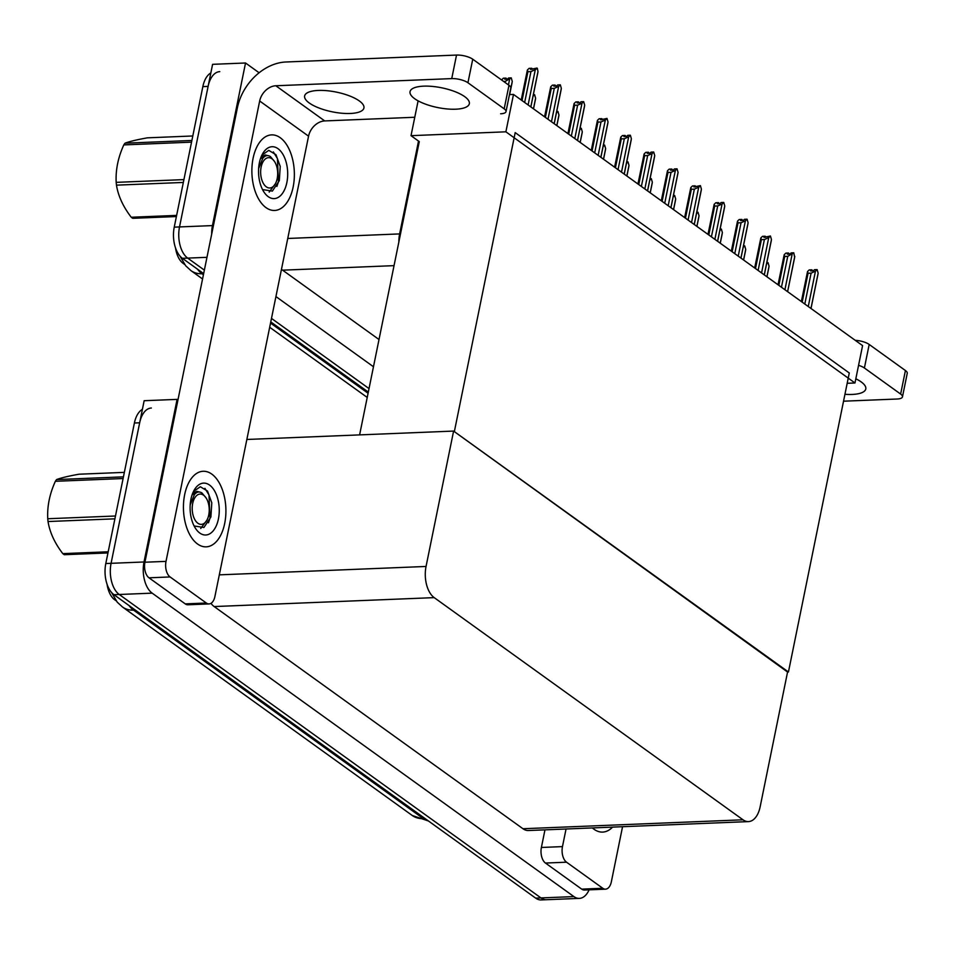 <?xml version="1.0" encoding="UTF-8"?>
<svg xmlns="http://www.w3.org/2000/svg" width="955" height="955" viewBox="0 0 955 955"><rect width="100%" height="100%" fill="white"/><g stroke="black" fill="none" stroke-linecap="round" stroke-linejoin="round"><path stroke-width="1.43" d="M418.111 100.836L411.02 135.67L418.517 141.065L399.632 233.915A23.887 13.394 87.7 0 0 398.856 241.997M418.517 141.065L419.281 141.615L359.605 434.895M206.972 257.325L187.669 258.101L204.358 270.122L187.669 258.101A23.887 13.394 -92.3 0 1 179.516 226.932L212.595 64.331L245.531 62.994L259.127 72.771M369.036 388.589L271.483 318.409L369.036 388.589M211.688 234.13A23.887 13.394 -92.3 0 1 212.452 225.595L245.531 62.994M373.477 366.756L275.923 296.563M281.486 269.25A23.887 13.394 87.7 0 0 282.608 270.17L379.016 339.526M184.566 264.404L183.157 263.389A21.499 12.057 -92.3 0 1 175.517 247.894M513.492 94.438L505.887 131.814L854.976 382.979L862.58 345.603L513.492 94.438L509.469 94.605M854.976 382.979L847.181 383.289M505.887 131.814L411.02 135.67M787.565 672.022L454.353 431.624L515.187 132.614L849.282 372.975L788.448 671.986M589.104 889.833A23.887 13.394 -92.3 0 1 579.363 898.38L546.427 899.717A23.887 13.394 -92.3 0 1 540.96 897.927L119.232 594.488A23.887 13.394 -92.3 0 1 111.078 563.319L144.157 400.718L177.093 399.381L177.94 399.99M579.363 898.38A23.887 13.394 -92.3 0 1 573.907 896.59L152.167 593.151A23.887 13.394 -92.3 0 1 144.014 561.982L177.093 399.381M453.601 431.075L426.049 566.458A23.887 13.394 87.7 0 0 434.203 597.627L743.014 819.796A23.887 13.394 87.7 0 0 748.469 821.598A23.887 13.394 87.7 0 0 760.144 806.82L787.684 671.449L453.601 431.075L246.856 439.467M210.971 603.345A23.887 13.394 87.7 0 0 214.171 606.556L522.97 828.737A23.887 13.394 87.7 0 0 528.437 830.528L748.469 821.598M116.128 600.791L114.719 599.788A21.499 12.057 -92.3 0 1 107.079 584.281M203.654 273.608L182.393 258.316L187.669 258.101A23.887 13.394 -92.3 0 1 179.516 226.932L208.106 86.404A23.887 13.394 -92.3 0 1 219.781 71.637M368.32 392.087L270.766 321.907M182.393 258.316A23.887 13.394 -92.3 0 1 174.24 227.147L202.842 86.619A23.887 13.394 -92.3 0 1 210.852 72.926M142.414 409.313A23.887 13.394 -92.3 0 0 134.392 423.005L105.802 563.534A23.887 13.394 -92.3 0 0 113.955 594.702L535.695 898.142A23.887 13.394 -92.3 0 0 541.151 899.932L546.427 899.717A23.887 13.394 -92.3 0 1 540.96 897.927L119.232 594.488A23.887 13.394 -92.3 0 1 111.078 563.319L139.669 422.79A23.887 13.394 -92.3 0 1 151.344 408.024M766.519 264.105L768.047 262.649L766.805 262.697M768.679 268.128L769.062 266.194L768.047 262.649M769.062 266.194L766.913 276.771M808.264 306.519L815.451 271.196L817.122 269.597L818.149 273.142L810.962 308.465M802.188 302.15L808.061 273.261L811.093 273.142L804.802 304.036M808.061 273.261L807.536 271.518L809.219 269.919L811.846 269.811L810.652 270.957L813.29 270.85L814.484 269.704L817.122 269.597M817.755 275.076L818.149 273.142M812.371 270.886L812.108 270.002L811.929 270.91M801.364 301.565L807.536 271.518M815.451 271.196L811.093 273.142M811.726 270.91L811.846 269.811M414.649 98.699A30.262 10.075 11.5 0 1 410.041 91.644A30.262 10.075 11.5 0 1 432.317 86.416A30.262 10.075 11.5 0 1 464.715 96.658A30.262 10.075 11.5 0 1 469.335 103.713A30.262 10.075 11.5 0 1 447.059 108.942A30.262 10.075 11.5 0 1 414.649 98.699M309.241 102.973A30.262 10.075 11.5 0 1 304.633 95.93A30.262 10.075 11.5 0 1 326.908 90.701A30.262 10.075 11.5 0 1 359.319 100.944A30.262 10.075 11.5 0 1 363.927 107.987A30.262 10.075 11.5 0 1 341.651 113.215A30.262 10.075 11.5 0 1 309.241 102.973M224.688 523.459A37.818 21.201 87.7 0 0 203.14 471.269A37.818 21.201 87.7 0 0 184.661 494.654A37.818 21.201 87.7 0 0 206.208 546.845A37.818 21.201 87.7 0 0 224.688 523.459A37.818 21.201 -92.3 0 1 206.208 546.845A37.818 21.201 -92.3 0 1 184.661 494.654A37.818 21.201 -92.3 0 1 203.14 471.269A37.818 21.201 -92.3 0 1 224.688 523.459M293.137 187.073A37.818 21.201 87.7 0 0 271.578 134.882A37.818 21.201 87.7 0 0 253.099 158.267A37.818 21.201 87.7 0 0 274.646 210.458A37.818 21.201 87.7 0 0 293.137 187.073A37.818 21.201 -92.3 0 1 274.646 210.458A37.818 21.201 -92.3 0 1 253.099 158.267A37.818 21.201 -92.3 0 1 271.578 134.882A37.818 21.201 -92.3 0 1 293.137 187.073M206.328 603.023L170.085 576.951L149.004 577.811A11.938 6.697 -92.3 0 1 144.933 562.22L237.401 107.748A47.774 36.218 -54.3 0 1 285.903 61.991L456.526 55.068A11.938 3.975 11.5 0 1 472.737 59.21L467.938 82.751A11.938 3.975 -168.5 0 0 451.739 78.608L275.84 85.759L324.724 120.927A15.925 12.069 -54.3 0 0 308.561 136.171L214.899 596.541A11.938 6.697 87.7 0 1 209.061 603.93A11.938 6.697 87.7 0 1 206.328 603.023L185.246 603.882L149.004 577.811M209.061 603.93L187.98 604.778A11.938 6.697 -92.3 0 1 185.246 603.882M500.623 113.776A11.938 3.975 -168.5 0 0 506.007 111.616A11.938 3.975 -168.5 0 0 504.18 108.834L508.979 85.282L472.737 59.21M508.979 85.282A11.938 3.975 11.5 0 1 510.794 88.075L506.007 111.616M504.18 108.834L467.938 82.751M414.768 117.262L324.724 120.927M308.561 136.171L259.676 101.003L166.015 561.373A11.938 6.697 87.7 0 0 170.085 576.951M259.676 101.003A15.925 12.069 125.7 0 1 275.84 85.759M855.823 378.789A30.262 10.075 11.5 0 1 861.171 381.905A30.262 10.075 11.5 0 1 865.791 388.948A30.262 10.075 11.5 0 1 844.936 394.296M602.784 888.269A11.938 6.697 87.7 0 0 605.518 889.165L584.436 890.024A11.938 6.697 -92.3 0 1 581.702 889.129L602.784 888.269L566.542 862.198L545.46 863.045A11.938 6.697 -92.3 0 1 541.389 847.467L544.971 829.859M581.702 889.129L545.46 863.045M855.25 340.326A11.938 3.975 11.5 0 1 869.193 344.457L864.394 367.997A11.938 3.975 -168.5 0 0 858.569 365.335M843.54 401.196L897.079 399.023A11.938 3.975 -168.5 0 0 902.463 396.85A11.938 3.975 -168.5 0 0 900.637 394.069L905.424 370.528L869.193 344.457M905.424 370.528A11.938 3.975 11.5 0 1 907.25 373.31L902.463 396.85M900.637 394.069L864.394 367.997M592.387 827.937A37.818 21.201 87.7 0 0 602.665 832.091A37.818 21.201 87.7 0 0 612.573 827.114A37.818 21.201 -92.3 0 1 602.665 832.091A37.818 21.201 -92.3 0 1 592.387 827.937M566.052 829L562.471 846.608A11.938 6.697 87.7 0 0 566.542 862.198M605.518 889.165A11.938 6.697 87.7 0 0 611.355 881.775L622.553 826.708M743.169 247.309L744.697 245.853L743.456 245.901M745.33 251.332L745.724 249.398L744.697 245.853M745.724 249.398L743.563 259.975M719.819 230.513L721.347 229.057L720.106 229.105M721.98 234.536L722.374 232.602L721.347 229.057M722.374 232.602L720.225 243.179M696.482 213.717L698.01 212.261L696.768 212.308M698.642 217.74L699.036 215.794L698.01 212.261M699.036 215.794L696.875 226.383M794.799 256.346L787.612 291.669L794.655 257.361L793.772 252.8L787.744 256.346L781.453 287.24M784.915 289.723L792.101 254.4M778.838 285.354L784.712 256.465L787.744 256.346M784.712 256.465L784.198 254.722L785.87 253.123L788.508 253.015L787.314 254.161L789.952 254.054L791.146 252.908L793.772 252.8M794.405 258.28L794.655 257.361M789.021 254.09L788.758 253.206L788.579 254.114M778.027 284.769L784.198 254.722M788.388 254.114L788.508 253.015M761.565 272.927L768.751 237.604L770.434 236.004L771.449 239.55L764.263 274.873M755.489 268.558L761.374 239.669L764.394 239.538L758.115 270.444M761.374 239.669L760.849 237.926L762.52 236.327L765.158 236.219L763.964 237.365L770.434 236.004M771.055 241.484L771.449 239.55M765.671 237.294L765.421 236.41L765.23 237.306M754.677 267.973L760.849 237.926M768.751 237.604L764.394 239.538M765.039 237.318L765.158 236.219M738.227 256.131L745.413 220.808L747.085 219.208L748.111 222.754L740.925 258.077M732.151 251.762L738.024 222.873L741.056 222.742L734.765 253.648M738.024 222.873L737.511 221.13L739.182 219.531L741.808 219.423L740.614 220.569L743.253 220.462L744.446 219.316L747.085 219.208M747.717 224.688L748.111 222.754M742.333 220.498L742.071 219.614L741.892 220.51M731.339 251.177L737.511 221.13M745.413 220.808L741.056 222.742M741.689 220.521L741.808 219.423M714.877 239.335L722.064 204.012L723.735 202.412L724.761 205.958L717.575 241.281M708.801 234.966L714.674 206.077L717.706 205.946L711.415 236.852M714.674 206.077L714.161 204.334L715.832 202.735L718.47 202.627L717.277 203.773L719.915 203.666L721.109 202.52L723.735 202.412M724.367 207.892L724.761 205.958M718.984 203.702L718.721 202.818L718.542 203.713M707.989 234.381L714.161 204.334M722.064 204.012L717.706 205.946M718.351 203.725L718.47 202.627M259.378 162.78A25.964 14.552 -92.3 0 1 262.494 153.982A25.964 14.552 -92.3 0 1 280.71 151.212A25.964 14.552 -92.3 0 1 286.858 182.548A25.964 14.552 -92.3 0 1 264.046 192.158A25.964 14.552 -92.3 0 1 259.378 162.78M261.909 155.116L268.773 150.365L275.959 154.686L280.233 166.433L279.326 180.626L272.354 191.096L262.876 189.627M267.842 155.617L265.323 154.973L262.159 156.345A18.002 10.087 87.7 0 0 260.846 157.563M262.159 156.345L260.99 157.205M276.89 186.416L278.43 181.892L277.439 158.59L273.357 151.941M190.94 499.167A25.964 14.552 -92.3 0 1 194.056 490.369A25.964 14.552 -92.3 0 1 212.273 487.611A25.964 14.552 -92.3 0 1 218.42 518.947A25.964 14.552 -92.3 0 1 195.608 528.545A25.964 14.552 -92.3 0 1 190.94 499.167M193.459 491.503L200.335 486.752L207.522 491.073L211.795 502.831L210.888 517.013L203.916 527.482L194.438 526.014M199.404 492.004L196.885 491.359L193.722 492.732A18.002 10.087 87.7 0 0 192.409 493.95M193.722 492.732L192.552 493.592M208.453 522.803L209.993 518.279L209.002 494.977L204.919 488.327M176.4 216.546L132.733 218.313A42.999 24.102 -92.3 0 1 131.981 217.8A42.999 24.102 -92.3 0 1 131.241 217.251L176.639 215.4M192.791 135.98L147.404 137.83C136.78 139.74 129.319 141.519 125.01 143.19L191.883 140.469M272.02 158.816A15.173 8.5 -92.3 0 1 274.467 161.443A15.173 8.5 -92.3 0 1 275.374 183.754A15.173 8.5 -92.3 0 1 266.314 186.846A15.173 8.5 -92.3 0 1 261.133 167.053A15.173 8.5 -92.3 0 1 272.02 158.816M258.614 168.593L262.804 158.279C265.12 155.426 267.651 154.853 270.396 156.572L274.467 161.443M275.374 183.754L269.179 192.098M259.259 179.54L258.996 177.905M191.537 142.152L123.804 144.909A42.999 24.102 -92.3 0 1 125.01 143.19M183.348 182.441L116.474 185.151A42.999 24.102 -92.3 0 1 116.188 182.357L183.921 179.612M116.474 185.151C118.193 195.93 123.111 206.638 131.241 217.251M123.804 144.909C118.086 157.491 115.543 169.978 116.188 182.357M265.096 156.202L260.452 158.709M107.963 552.933L64.295 554.712A42.999 24.102 -92.3 0 1 63.543 554.187A42.999 24.102 -92.3 0 1 62.803 553.637L108.202 551.787M124.353 472.367L78.967 474.217C68.342 476.127 60.881 477.906 56.572 479.577L123.446 476.855M203.57 495.203A15.173 8.5 -92.3 0 1 206.017 497.83A15.173 8.5 -92.3 0 1 206.925 520.141A15.173 8.5 -92.3 0 1 197.876 523.233A15.173 8.5 -92.3 0 1 192.695 503.44A15.173 8.5 -92.3 0 1 203.57 495.203M190.176 504.98L194.366 494.666C196.682 491.813 199.213 491.24 201.959 492.959L206.017 497.83M206.925 520.141L200.729 528.485M190.821 515.927L190.558 514.291M123.1 478.539L55.366 481.296A42.999 24.102 -92.3 0 1 56.572 479.577M114.898 518.828L48.037 521.537A42.999 24.102 -92.3 0 1 47.75 518.744L115.483 515.998M48.037 521.537C49.756 532.329 54.674 543.025 62.803 553.637M55.366 481.296C49.648 493.878 47.105 506.365 47.75 518.744M196.658 492.601L195.095 492.756L192.015 495.096M673.132 196.921L674.66 195.465L673.418 195.512M675.292 200.944L675.686 198.998L674.66 195.465M675.686 198.998L673.526 209.587M649.782 180.125L651.31 178.669L650.068 178.716M651.943 184.136L652.337 182.202L651.31 178.669M652.337 182.202L650.188 192.791M626.444 163.329L627.972 161.873L626.731 161.92M628.605 167.34L628.999 165.406L627.972 161.873M628.999 165.406L626.838 175.995M691.527 222.539L698.714 187.216L700.397 185.616L701.412 189.162L694.225 224.485M685.451 218.17L691.336 189.281L694.357 189.15L688.077 220.056M691.336 189.281L690.811 187.538L692.482 185.939L695.121 185.831L693.927 186.977L700.397 185.616M701.018 191.096L701.412 189.162M695.634 186.905L695.383 186.01L695.192 186.917M684.639 217.585L690.811 187.538M698.714 187.216L694.357 189.15M695.001 186.929L695.121 185.831M668.19 205.743L675.376 170.42L677.047 168.82L678.074 172.366L670.888 207.677M662.113 201.374L667.987 172.485L671.019 172.354L664.728 203.248M667.987 172.485L667.473 170.742L669.145 169.142L671.771 169.035L670.577 170.181L673.215 170.074L674.409 168.928L677.047 168.82M677.68 174.299L678.074 172.366M672.296 170.109L672.034 169.214L671.854 170.121M661.302 200.789L667.473 170.742M675.376 170.42L671.019 172.354M671.652 170.133L671.771 169.035M644.84 188.947L652.026 153.624L653.698 152.024L654.724 155.57L647.538 190.881M638.764 184.578L644.637 155.677L647.669 155.558L641.378 186.452M644.637 155.677L644.124 153.946L645.795 152.346L648.433 152.239L647.239 153.385L649.878 153.278L651.071 152.132L653.698 152.024M654.33 157.503L654.724 155.57M648.946 153.313L648.684 152.418L648.505 153.325M637.952 183.993L644.124 153.946M652.026 153.624L647.669 155.558M648.314 153.337L648.433 152.239M603.094 146.533L604.622 145.076L603.381 145.124M605.255 150.544L605.649 148.61L604.622 145.076M605.649 148.61L603.5 159.199M579.745 129.737L581.285 128.28L580.043 128.328M581.905 133.748L582.299 131.814L581.285 128.28M582.299 131.814L580.151 142.402M556.407 112.941L557.935 111.472L556.693 111.532M558.568 116.952L558.962 115.018L557.935 111.472M558.962 115.018L556.801 125.606M533.057 96.145L534.585 94.676L533.344 94.736M535.218 100.156L535.612 98.222L534.585 94.676M535.612 98.222L533.463 108.81M505.852 79.193L505.971 78.095L504.777 79.241L507.415 79.134L508.609 77.988L511.247 77.88L505.207 81.426L505.004 82.428M501.59 79.981L503.333 78.203L505.971 78.095M506.043 79.193L506.031 78.286M506.484 79.169L506.234 78.286M508.466 84.923L509.564 79.48M503.691 81.485L505.207 81.426M511.868 83.36L512.262 81.426L511.247 77.88M512.262 81.426L509.588 94.593M621.502 172.151L628.677 136.828L630.36 135.228L631.374 138.773L624.188 174.085M615.414 167.782L621.299 138.881L624.319 138.762L618.04 169.656M621.299 138.881L620.774 137.15L622.445 135.55L625.083 135.443L623.89 136.577L626.528 136.481L627.722 135.335L630.36 135.228M630.98 140.707L631.374 138.773M625.597 136.517L625.346 135.622L625.155 136.529M614.602 167.185L620.774 137.15M628.677 136.828L624.319 138.762M624.964 136.541L625.083 135.443M598.152 155.355L605.339 120.032L607.01 118.432L608.037 121.965L600.85 157.288M592.076 150.974L597.949 122.085L600.982 121.965L594.69 152.86M597.949 122.085L597.436 120.354L599.107 118.754L601.745 118.647L600.552 119.781L607.01 118.432M607.643 123.911L608.037 121.965M602.259 119.721L601.996 118.826L601.817 119.733M591.264 150.389L597.436 120.354M605.339 120.032L600.982 121.965M601.614 119.745L601.745 118.647M574.803 138.559L581.989 103.236L583.66 101.636L584.687 105.169L577.5 140.492M568.726 134.178L574.6 105.289L577.632 105.169L571.341 136.064M574.6 105.289L574.086 103.558L575.758 101.958L578.396 101.851L577.202 102.985L579.84 102.877L581.034 101.743L583.66 101.636M584.293 107.115L584.687 105.169M578.909 102.925L578.646 102.03L578.467 102.937M567.915 133.593L574.086 103.558M581.989 103.236L577.632 105.169M578.276 102.949L578.396 101.851M551.465 121.763L558.651 86.439L560.322 84.84L561.337 88.373L554.151 123.696M545.377 117.381L551.262 88.493L554.282 88.373L548.003 119.268M551.262 88.493L550.737 86.762L552.408 85.162L555.046 85.055L553.852 86.189L556.49 86.081L557.684 84.947L560.322 84.84M560.943 90.319L561.337 88.373M555.559 86.117L555.309 85.234L555.118 86.141M544.565 116.797L550.737 86.762M558.651 86.439L554.282 88.373M554.927 86.153L555.046 85.055M528.115 104.966L535.301 69.643L537.319 68.283L537.999 71.577L530.813 106.9M522.039 100.585L527.912 71.697L530.944 71.577L524.653 102.472M527.912 71.697L527.399 69.966L529.07 68.366L531.708 68.259L530.514 69.393L536.973 68.044M537.605 73.511L537.999 71.577M532.221 69.321L531.959 68.438L531.78 69.345M521.227 100L527.399 69.966M535.301 69.643L530.944 71.577M531.577 69.357L531.708 68.259M399.632 233.915L287.753 238.464M212.452 225.595L174.24 227.147M394.045 265.645L282.608 270.17M183.157 263.389L183.802 263.365M144.014 561.982L105.802 563.534M152.167 593.151L113.955 594.702M573.907 896.59L535.695 898.142M434.203 597.627L214.171 606.556M426.049 566.458L219.304 574.85M743.014 819.796L522.97 828.737M114.719 599.788L115.364 599.752M197.518 269.203A31.849 17.859 87.7 0 0 201.982 273.751A27.862 21.129 125.7 0 1 190.952 270.623L185.664 265.765L180.006 256.107M203.642 273.691L201.982 273.751L203.415 274.777M270.54 323.077L368.081 393.257M202.842 86.619L208.106 86.404M428.509 821.014L412.262 815.486A27.862 21.129 -54.3 0 0 423.304 818.614A31.849 17.859 87.7 0 0 428.246 820.834M129.08 605.589A31.849 17.859 87.7 0 0 133.545 610.138A27.862 21.129 125.7 0 1 122.515 607.01L117.226 602.163L111.568 592.494M135.312 610.066L133.545 610.138L423.304 818.614L425.071 818.542M134.392 423.005L139.669 422.79M451.739 78.608L456.526 55.068M144.933 562.22L166.015 561.373M541.389 847.467L562.471 846.608M367.233 397.447L269.68 327.267M202.556 278.979L190.952 270.623M412.262 815.486L122.515 607.01M766.961 276.807L768.918 267.209M811.01 308.501L817.993 274.157M743.623 260.011L745.58 250.413M720.273 243.215L722.231 233.617M696.923 226.419L698.881 216.809M764.322 274.909L771.306 240.565M740.973 258.113L747.956 223.768M717.623 241.317L724.618 206.972M673.585 209.623L675.543 200.013M650.236 192.826L652.193 183.217M626.898 176.03L628.844 166.421M694.285 224.521L701.268 190.176M670.935 207.724L677.919 173.38M647.586 190.928L654.581 156.584M603.548 159.234L605.506 149.625M580.198 142.438L582.156 132.829M556.861 125.642L558.806 116.033M533.511 108.846L535.469 99.236M509.648 94.593L512.119 82.44M624.248 174.12L631.231 139.788M600.898 157.324L607.881 122.992M577.548 140.528L584.544 106.184M554.21 123.732L561.194 89.388M530.861 106.936L537.844 72.592"/></g></svg>
